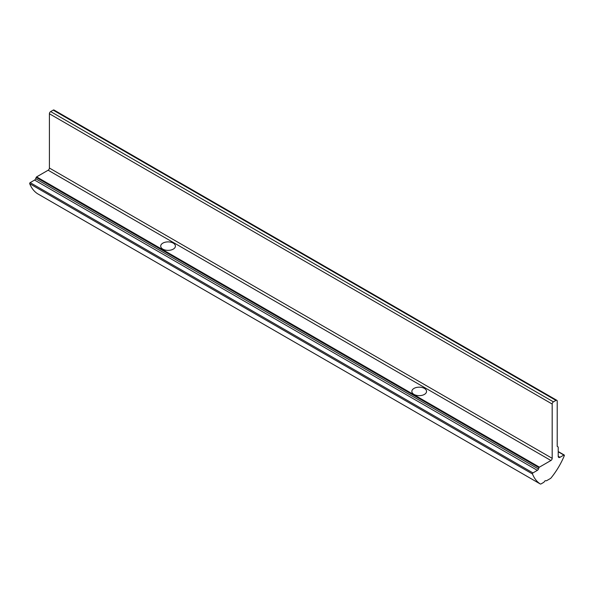 <?xml version="1.0" encoding="UTF-8"?>
<svg xmlns="http://www.w3.org/2000/svg" width="594" height="594" viewBox="0 0 594 594"><rect width="100%" height="100%" fill="white"/><g stroke="black" fill="none" stroke-linecap="round" stroke-linejoin="round"><path stroke-width="0.89" d="M556.845 400.326L54.061 110.046A1.775 1.025 120 0 0 53.17 110.135L50.661 111.583A1.775 1.025 120 0 0 49.406 113.758L49.406 168.043A1.775 1.025 -60 0 1 48.144 170.218L36.62 176.878A0.713 0.408 120 0 0 36.182 177.413L35.677 178.727A1.775 1.025 -60 0 1 34.586 180.079L30.168 182.633A0.713 0.408 120 0 0 29.7 183.687A53.326 30.791 120 0 0 37.422 193.659A1.775 1.025 120 0 0 37.452 193.674L540.236 483.954A1.775 1.025 120 0 0 541.127 483.865L543.703 482.38A0.713 0.408 120 0 0 543.956 482.157L544.898 480.984A0.713 0.408 -60 0 1 545.396 480.695L546.339 480.784A0.713 0.408 120 0 0 546.584 480.717L550.423 478.497A1.775 1.025 120 0 0 551.046 477.947A53.326 30.791 120 0 0 564.3 455.702A0.713 0.408 120 0 0 563.877 455.056L559.979 457.306A2.487 1.44 -60 0 1 558.731 457.432A2.487 1.44 -60 0 1 558.219 456.289L558.219 447.245A0.713 0.408 120 0 0 558.07 446.918L557.358 446.51A0.713 0.408 -60 0 1 557.217 446.183L557.217 401.136A1.775 1.025 120 0 0 556.845 400.326A1.775 1.025 120 0 0 555.954 400.408L553.445 401.863A1.775 1.025 120 0 0 552.182 404.039L552.182 458.323A1.775 1.025 -60 0 1 550.928 460.499L539.404 467.151A0.713 0.408 120 0 0 538.966 467.693L538.461 469.008A1.775 1.025 -60 0 1 537.37 470.359L532.952 472.913A0.713 0.408 120 0 0 532.484 473.967A53.326 30.791 120 0 0 540.206 483.939A1.775 1.025 120 0 0 540.236 483.954M414.003 394.416A7.351 4.24 180 0 1 411.85 391.416A7.351 4.24 180 0 1 419.201 387.169A7.351 4.24 180 0 1 426.551 391.416A7.351 4.24 180 0 1 422.015 395.337A7.351 4.24 180 0 1 414.003 394.416M162.86 249.131A7.351 4.24 180 0 1 160.714 246.131A7.351 4.24 180 0 1 168.057 241.884A7.351 4.24 180 0 1 175.408 246.131A7.351 4.24 180 0 1 170.872 250.052A7.351 4.24 180 0 1 162.86 249.131M540.206 483.939L416.743 412.659M412.273 410.075L164.724 267.151M532.484 473.967L29.7 183.687M161.516 265.303L37.422 193.659M563.877 455.056L558.219 451.789M559.979 457.306L558.219 456.289M532.952 472.913L30.168 182.633M537.37 470.359L34.586 180.079M538.461 469.008L35.677 178.727M538.966 467.693L36.182 177.413M539.404 467.151L36.62 176.878M550.928 460.499L48.144 170.218M552.182 458.323L49.406 168.043M552.182 404.039L49.406 113.758M553.445 401.863L50.661 111.583M555.954 400.408L53.17 110.135M558.219 451.551L564.233 455.019"/></g></svg>

